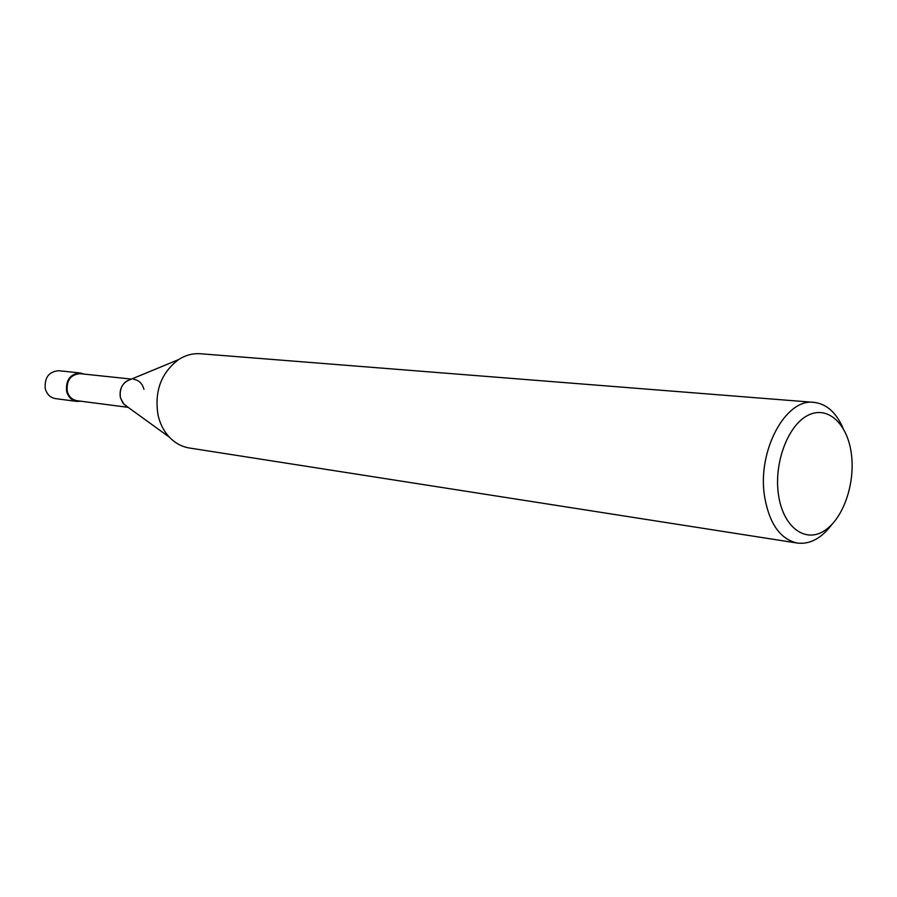 <?xml version="1.0" encoding="UTF-8"?>
<svg xmlns="http://www.w3.org/2000/svg" width="897" height="897" viewBox="0 0 897 897"><rect width="100%" height="100%" fill="white"/><g stroke="black" fill="none" stroke-linecap="round" stroke-linejoin="round"><path stroke-width="1.35" d="M843.023 428.104C836.15 412.407 826.451 403.829 813.915 402.361C785.649 398.1 757.09 451.023 764.558 496.433C769.312 523.725 780.244 539.265 797.366 543.066C809.901 544.535 821.327 538.447 831.654 524.767M851.432 454.342C855.368 484.672 842.541 520.327 823.289 531.428C804.104 542.977 782.689 526.091 778.417 494.281C773.842 462.628 788.093 425.088 807.95 415.322C827.763 405.085 847.766 423.855 851.432 454.342M797.366 543.066L189.402 448.007C181.822 446.773 175.162 443.163 169.41 437.198C163.938 431.345 160.182 424.124 158.13 415.535C154.172 391.63 160.967 372.995 178.525 359.63C185.511 355.156 192.833 353.194 200.491 353.754L813.915 402.361M130.536 379.487L126.589 381.113C121.274 385.127 119.223 390.666 120.445 397.752L123.876 404.244L127.329 406.745L122.99 403.202L120.445 397.752C119.267 388.345 122.631 382.257 130.536 379.487M143.946 389.298C142.354 383.512 138.945 380.182 133.731 379.33M131.489 379.095L80.169 373.679C70.628 374.531 66.322 380.384 67.241 391.238C68.811 396.653 72.052 399.804 76.985 400.701L128.159 407.35M84.038 374.094L80.237 372.973C70.19 373.87 65.66 380.036 66.636 391.451C68.284 397.147 71.704 400.466 76.884 401.408L80.842 401.206M76.884 401.408L55.457 398.616C50.322 397.674 46.936 394.422 45.299 388.827C44.323 377.626 48.808 371.593 58.742 370.719L80.237 372.973M126.589 381.113L178.525 359.63M123.876 404.244L169.41 437.198"/></g></svg>
